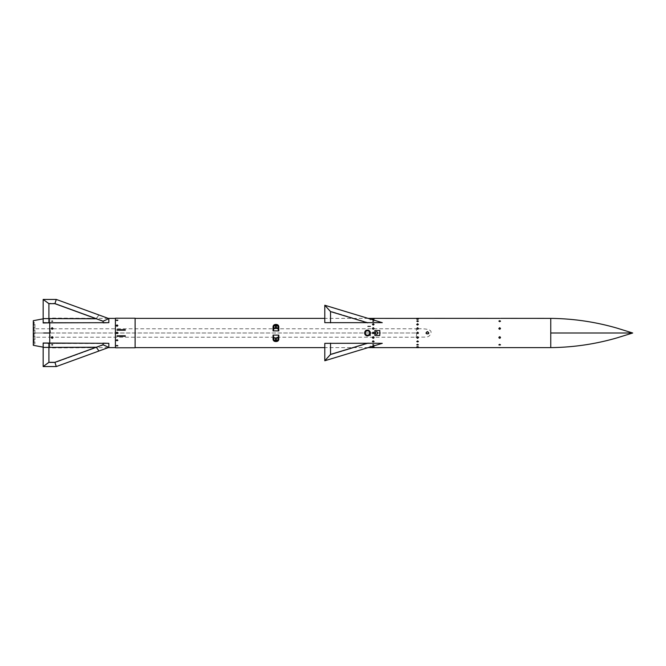 <?xml version="1.0" encoding="UTF-8"?>
<svg xmlns="http://www.w3.org/2000/svg" width="666" height="666" viewBox="0 0 666 666"><rect width="100%" height="100%" fill="white"/><g stroke="black" fill="none" stroke-linecap="round" stroke-linejoin="round"><path stroke-width="0.5" stroke-dasharray="3.33 2.5" d="M33.3 334.64L33.3 331.36L33.467 334.64M49.584 337.204L415.792 337.204A4.221 0.907 90 0 0 416.633 333.017A4.221 0.907 90 0 0 415.792 328.796L33.3 328.788L33.3 337.212L49.584 337.204A4.221 0.907 90 0 0 50.425 333.017A4.221 0.907 90 0 0 49.584 328.796M51.432 337.204L52.181 338.286L51.382 337.354M53.005 337.52L52.181 338.295L53.005 337.52C52.456 338.519 51.915 338.519 51.365 337.52M115.409 347.777L115.409 318.223M135.115 347.777L135.115 318.223M373.984 337.204L374.059 337.529C373.509 338.511 372.96 338.511 372.411 337.52L373.235 338.303L373.984 337.204L373.235 338.303L372.477 337.212M415.792 337.204L418.323 337.204C426.989 336.846 429.154 338.128 430.919 333.017L430.919 332.983C431.951 329.961 427.755 328.563 418.323 328.796L415.792 328.796M416.816 328.788L416.816 328.796C417.324 327.414 417.823 327.414 418.323 328.796L418.323 328.796C417.823 327.422 417.324 327.422 416.816 328.796L417.574 327.714L418.398 328.48M50.425 333.017A15.601 3.347 90 0 0 50.425 332.983L416.633 332.983A15.601 3.347 90 0 0 416.633 332.983L33.3 333.017L33.3 321.503L33.3 344.497L33.3 333L50.425 332.983M418.331 337.204L417.574 338.303L418.398 337.529C417.848 338.511 417.299 338.511 416.75 337.52L417.574 338.286L416.824 337.204M417.574 345.288L418.39 344.838L416.75 344.838L417.574 345.288M418.39 346.919L416.75 346.919L418.39 346.919M417.574 323.759L418.398 324.4L416.75 324.4L417.574 323.759M416.75 318.381L417.574 318.406L416.75 318.348M418.39 319.081L416.75 319.081L418.39 319.081M416.816 319.197L417.574 319.372M417.574 342.241L418.398 341.6L416.75 341.6L417.574 342.241L416.75 341.608L418.398 341.608L417.574 342.257M417.574 320.712L418.39 321.162L416.75 321.162L417.574 320.712M416.75 321.145L418.398 321.145L417.574 321.653L416.75 321.145L417.574 321.678M416.75 324.392L418.398 324.392L417.574 325.066L416.816 324.667M374.875 322.752L382.267 322.669L374.875 322.577L382.267 322.669L324.792 305.244L324.792 322.669L374.875 322.752M374.875 330.536L379.803 330.536L379.803 335.464L374.875 335.464L374.875 330.536M324.792 360.756L382.267 343.331L324.792 343.331L374.875 343.423L324.792 343.331L324.792 360.756L330.536 354.762L367.682 343.506L330.536 354.762L324.792 360.756L330.536 354.412L367.682 343.156M52.023 337.163L52.181 338.095L52.348 337.163M372.411 328.471L373.235 327.714L374.059 328.48M372.485 328.796C372.985 327.414 373.484 327.414 373.984 328.796C373.484 327.422 372.985 327.422 372.477 328.796L372.477 328.796M370.363 335.289L369.538 335.289M367.898 326.357L368.714 326.357M373.235 344.322L374.059 344.822L372.411 344.822L373.235 344.322M369.538 326.357L370.363 326.357M373.235 347.136L374.051 346.919L372.411 346.919L374.059 346.928L373.235 347.161M374.059 324.409L372.411 324.4L373.235 323.759L374.051 324.4L373.235 325.066L372.411 324.392L374.059 324.409M373.235 342.241L374.051 341.6L372.411 341.6L373.235 342.241L372.411 341.608L374.059 341.608L373.235 342.257M370.346 347.452L369.555 347.452M373.235 345.288L374.059 344.822L372.411 344.822L373.235 345.288M372.411 318.381L373.235 318.406L372.411 318.348M369.946 346.203L370.363 346.02L369.946 346.203M373.235 318.864L374.051 319.081L372.411 319.081L373.235 318.864M369.946 319.797L370.363 319.98L369.946 319.797M369.946 318.631L370.363 318.564L369.946 318.631M373.235 321.678L374.059 321.179L372.411 321.179L373.235 321.678M373.235 320.712L374.059 321.179L372.411 321.179L373.235 320.712M372.411 319.072L374.059 319.072L372.477 319.197M33.3 320.687L33.3 328.788M43.157 322.669L48.901 322.494L48.901 318.423L48.901 322.494L43.157 322.669L43.157 299.442L48.901 303.679L48.901 322.844L43.157 322.993L49.725 322.494L43.157 322.993L108.841 322.669L49.725 322.494L108.841 322.669L103.097 322.844L103.097 321.253L108.841 318.598L108.841 322.669L103.097 322.494L103.097 320.904L103.097 322.494L108.841 322.669M49.725 343.156L43.157 343.007L49.725 343.506L43.157 343.007L43.157 366.558L56.294 366.558L54.895 362.67L103.097 345.096L103.097 343.506L49.725 343.506L108.841 343.331L103.097 343.506L103.097 345.096L108.841 347.402L103.097 345.096L54.895 362.67L56.294 366.558L108.841 347.402L108.841 343.331L49.725 343.156L49.725 337.204M33.3 337.212L33.3 345.313M52.939 328.796L53.005 328.48C52.456 327.481 51.915 327.481 51.365 328.48L52.181 327.714L52.939 328.796M52.181 320.712L53.005 321.179L51.365 321.179L52.181 320.712L51.365 321.179L52.181 321.678L53.005 321.179L51.365 321.179L53.005 321.179L52.181 320.562L53.005 321.179L52.181 321.661L51.365 321.179L53.005 321.179L51.365 321.179L52.181 320.621C52.181 321.262 52.181 321.262 52.181 320.621M52.181 347.594L53.005 347.619L51.365 347.619L53.005 347.619L52.181 347.935M52.181 344.322L53.005 344.822L51.365 344.822L52.181 344.322L51.365 344.822L52.181 345.288L53.005 344.822L51.365 344.822L53.005 344.822L52.181 344.339L52.181 344.788C52.181 345.438 52.181 345.438 52.181 344.788M52.181 318.406L53.005 318.381L51.365 318.381L53.005 318.381L52.181 318.065M51.399 328.704L51.365 328.48C51.915 327.481 52.456 327.481 53.005 328.48M33.3 321.503L34.124 322.327L34.124 343.673L34.124 322.327L34.94 322.327L34.94 343.673L34.94 322.327M427.422 331.768C423.26 334.449 431.593 334.449 427.422 331.768M427.422 331.601C432.151 334.64 422.702 334.64 427.422 331.601M375.283 333A1.232 1.232 0 0 1 377.131 331.934A1.232 1.232 0 0 1 377.131 334.066A1.232 1.232 0 0 1 375.283 333M365.101 334.607A2.872 2.872 0 0 1 364.835 331.901M365.451 330.969A2.872 2.872 0 0 1 366.383 330.344M370.138 331.901A2.872 2.872 0 0 1 370.304 332.442M370.304 333.558A2.872 2.872 0 0 1 370.138 334.099M366.383 335.656A2.872 2.872 0 0 1 365.884 335.381M365.268 333A2.214 2.214 0 0 1 368.598 331.077A2.214 2.214 0 0 1 368.598 334.923A2.214 2.214 0 0 1 365.268 333M275.524 337.928L276.348 337.928M276.348 328.072L275.524 328.072M273.884 329.062L274.134 325.557M274.45 325.191L274.983 324.883M275.249 324.817L276.623 324.817M276.881 324.883L277.422 325.191M277.73 325.557L277.988 329.062M277.988 336.938L277.739 340.443M277.414 340.809L276.881 341.117M276.623 341.183L275.2 341.175M275.091 341.15L274.217 340.559M273.884 339.568L273.884 336.938M125.266 336.288L117.049 336.288L117.049 335.789L125.266 335.789L125.266 336.288M117.049 329.712L125.266 329.712L125.266 330.211L117.049 330.211L117.049 329.712M48.901 343.498L48.901 362.67L43.157 366.558L48.901 362.67L54.895 362.67L48.901 362.67L48.901 347.577L96.295 347.577L48.901 347.577L48.901 343.498L43.157 343.331L48.901 343.506M370.304 322.785L369.597 322.794L370.304 322.785M367.973 322.835L368.648 322.827M367.682 322.844L330.536 311.588L324.792 305.244L330.536 311.238L367.682 322.494L330.536 311.238L324.792 305.244M330.536 311.588L330.536 322.844M330.536 322.494L330.536 311.238L330.536 322.494M368.648 322.502L367.973 322.494M369.597 322.494L370.304 322.502L369.597 322.494M367.973 322.477L368.648 322.486M368.648 322.802L367.973 322.81M330.536 343.506L330.536 354.762L330.536 343.506M368.648 343.498L367.973 343.506M369.597 343.506L370.304 343.498L369.597 343.506M367.973 343.523L368.648 343.514M330.536 343.156L330.536 354.412M108.841 318.598L103.097 320.904L108.841 318.598L98.934 314.985L96.295 318.773L54.895 303.679L56.294 299.442L98.934 314.985L96.295 318.423L103.097 320.904L54.895 303.33L96.295 318.423L48.901 318.423L48.901 303.33L43.157 299.442L56.294 299.442L54.895 303.33L56.294 299.442M43.157 299.442L48.901 303.33L54.895 303.33L48.901 303.33L48.901 318.423L96.295 318.423M54.895 303.679L48.901 303.679M103.097 321.253L96.295 318.773L43.157 318.598M43.157 343.331L48.901 343.156L48.901 362.321L43.157 366.558M108.841 347.402L103.097 344.747L103.097 343.156L108.841 343.331M56.294 366.558L54.895 362.321L103.097 344.747M48.901 362.321L54.895 362.321M43.157 347.402L96.295 347.227M116.234 347.81L117.874 347.81M117.049 324.908L117.874 325.599L116.234 325.599L117.049 324.908M52.181 321.212C52.181 320.562 52.181 320.562 52.181 321.212L52.181 321.661M52.348 328.838C52.239 327.755 52.131 327.755 52.023 328.838C52.131 327.755 52.239 327.755 52.348 328.838M117.049 319.813L117.874 320.188L116.234 320.188L117.049 319.813M117.874 340.401L116.234 340.401L117.049 341.092L117.874 340.401L117.049 341.109L116.234 340.409L117.874 340.409M117.049 326.315L116.234 325.591L117.874 325.591L117.049 326.315M117.049 346.187L117.874 345.796L116.234 345.829L117.049 346.187M116.234 345.829L117.874 345.829L116.234 345.796M116.234 320.171L117.874 320.171L117.049 320.604L116.234 320.171L117.049 320.629M116.741 318.24L116.234 318.19M117.874 318.19L117.049 318.206M52.181 345.379C52.181 344.738 52.181 344.738 52.181 345.379L53.005 344.822L51.365 344.822L53.005 344.822L52.181 345.296L51.365 344.822L52.181 345.296M417.574 345.313L416.75 344.855L418.398 344.855L417.574 345.313M373.235 320.687L372.411 321.145L374.059 321.145L373.235 320.687M499.683 320.712L500.507 321.162L498.859 321.162L499.683 320.712M500.507 337.52C499.958 338.511 499.408 338.511 498.859 337.52L499.683 338.286L500.507 337.52L499.683 338.303L498.859 337.529C499.408 336.513 499.958 336.513 500.507 337.529L500.507 337.529M373.235 321.653L372.411 321.145L374.059 321.145L373.235 321.653M372.411 347.652L374.059 347.652M369.946 318.606L370.363 318.531L369.946 318.606M369.946 319.763L370.363 319.946L369.946 319.763M500.507 328.48C499.958 327.489 499.408 327.489 498.859 328.48C499.408 327.472 499.958 327.472 500.507 328.471L499.683 329.262L498.859 328.471L499.683 327.714L500.507 328.471M498.926 328.788L499.683 329.27M499.683 345.288L500.507 344.838L498.859 344.838L499.683 345.288M499.683 345.313L498.859 344.855L500.507 344.855L499.683 345.313M369.946 346.237L370.363 346.054L369.946 346.237M374.059 318.348L373.235 318.373M498.859 318.381L499.683 318.406L498.859 318.348M500.507 318.348L499.683 318.373M498.859 321.145L500.507 321.145L499.683 321.653L498.859 321.145L499.683 321.678M373.235 345.313L372.411 344.855L374.059 344.855L373.235 345.313M498.859 347.652L500.507 347.652M373.235 344.347L372.411 344.855L374.059 344.855L373.235 344.347M417.574 347.161L416.75 346.928L418.398 346.928L417.574 347.161M416.75 347.652L418.398 347.652M418.398 318.348L417.574 318.373M417.574 319.347L416.75 319.072L418.398 319.072L417.574 319.347M49.725 333L43.698 333M49.725 322.494L49.725 318.381L49.725 322.494M49.725 322.844L49.725 328.796M49.725 343.506L49.725 347.619L49.725 343.506M98.934 351.015L96.295 347.577M550.757 318.381L550.757 347.619M51.365 337.504L52.181 338.311L53.005 337.495M368.14 318.381L324.792 318.381M368.14 347.619L324.792 347.619M108.25 318.381L51.69 318.057L43.157 318.848M108.25 347.619L51.69 347.943L43.157 347.153M34.94 343.673L33.3 344.497M53.005 328.496C52.239 327.497 51.698 327.497 51.365 328.496"/><path stroke-width="1" d="M416.816 337.204L417.574 336.73L418.331 337.204M416.75 337.52L416.75 337.52C417.299 338.528 417.848 338.528 418.398 337.529L417.574 336.738L416.75 337.529M372.477 337.212L373.235 336.73L373.992 337.212M418.398 328.48L417.574 327.697L416.75 328.48C417.299 329.487 417.848 329.487 418.398 328.471L418.398 328.48C417.848 329.495 417.299 329.495 416.75 328.48L416.816 328.796M427.422 331.601C432.151 334.64 422.702 334.64 427.422 331.601M418.39 344.838L416.75 344.822L417.574 344.322L418.39 344.838M417.574 346.628L418.398 346.903L416.75 346.903L417.574 346.628M416.75 346.903L418.398 346.928L416.75 346.928M550.757 347.619C573.235 347.377 595.287 344.147 616.907 337.903L632.7 333L550.757 333L550.757 347.619L368.14 347.619M416.816 324.667L417.574 325.083L418.398 324.4L416.75 324.392L418.398 324.392L417.574 323.743L416.75 324.392M417.574 332.176C414.793 333.966 420.354 333.966 417.574 332.176C420.354 333.966 414.793 333.966 417.574 332.176L418.356 332.75M417.574 318.406L368.14 318.381M417.574 319.372L418.39 319.081L416.816 319.197M416.75 319.097L418.398 319.072L416.75 319.072M418.398 341.6L417.574 340.934L416.75 341.608L418.398 341.608L417.574 340.917L416.75 341.608M418.331 341.333L416.75 341.591M417.574 321.678L418.39 321.162L416.75 321.145L418.398 321.145L417.574 320.687L416.75 321.145M382.267 322.669L324.792 322.669L324.792 305.244L382.267 322.669M374.875 343.248L382.267 343.331L324.792 360.756L324.792 343.331L374.875 343.248M51.432 337.204L52.181 336.73L52.939 337.204M367.482 335.872C365.742 335.706 364.785 334.748 364.61 333C365.792 325.699 374.783 334.698 367.482 335.872M369.946 334.881L370.363 335.289L369.538 335.289L369.946 334.881M373.235 332.176C376.015 333.966 370.454 333.966 373.235 332.176C370.454 333.966 376.015 333.966 373.235 332.176M368.714 326.365L367.898 326.365M370.363 326.365L369.538 326.365M374.051 346.919L372.411 346.928L374.059 346.928M373.235 325.083L374.059 324.409L372.411 324.409L373.235 325.083M372.411 324.4L374.059 324.392L373.235 323.743L372.411 324.409M374.051 341.6L373.235 340.934L372.411 341.608L374.059 341.608L373.235 340.917L373.992 341.333M372.918 340.967L372.411 341.591L373.235 340.917M369.538 347.469L370.346 347.452M374.059 337.52L373.235 336.738L372.411 337.529C372.96 338.528 373.509 338.528 374.059 337.529L374.059 337.529M373.235 318.406L374.059 318.348M372.477 319.197L374.059 319.072L372.411 319.072M374.059 328.48L374.059 328.48C373.509 329.495 372.96 329.495 372.411 328.48L372.411 328.48C372.96 329.487 373.509 329.487 374.059 328.471L373.235 327.697L372.411 328.471M276.348 341.55C277.905 341.358 278.721 340.584 278.804 339.219L278.804 335.106L273.06 335.106L273.884 337.928L275.524 337.928L273.884 337.928L273.884 339.568L273.06 339.219C273.143 340.584 273.967 341.358 275.524 341.55L276.348 341.208A1.64 1.64 0 0 0 277.988 339.568L278.804 339.219M273.06 330.894L278.804 330.894L277.988 329.062L277.988 326.432L278.804 326.781C278.721 325.416 277.905 324.642 276.348 324.45L275.524 324.45C273.967 324.642 273.143 325.416 273.06 326.781L273.884 326.432L273.884 329.062L273.06 330.894L273.06 326.781M43.157 347.153L33.3 345.313L33.3 320.687L43.157 318.848M49.725 322.844L43.157 322.993L43.157 299.442L56.294 299.442L108.841 318.598L108.841 322.669L49.725 322.844L49.725 333L43.698 333M43.157 343.331L43.157 366.558L48.901 362.321L48.901 343.156L43.157 343.007L108.841 343.331L103.097 343.156L103.097 344.747L108.841 347.402L108.841 343.331M52.939 328.796L53.005 328.48C52.456 329.495 51.915 329.495 51.365 328.48L52.181 327.689L51.365 328.48C51.915 329.495 52.456 329.495 53.005 328.48L52.181 327.705M53.005 337.52L53.005 337.504C52.497 338.536 51.948 338.536 51.365 337.504L51.365 337.52C51.915 338.519 52.456 338.519 53.005 337.52L52.181 336.73L51.365 337.52M427.422 331.768C423.26 334.449 431.593 334.449 427.422 331.768M375.283 333A1.232 1.232 0 0 0 377.131 334.066A1.232 1.232 0 0 0 377.131 331.934A1.232 1.232 0 0 0 375.283 333M379.803 330.536L374.875 330.536L374.875 335.464L379.803 335.464L379.803 330.536M364.835 331.901A2.872 2.872 0 0 1 365.451 330.969M366.383 330.344A2.872 2.872 0 0 1 370.138 331.901M370.304 332.442A2.872 2.872 0 0 1 370.304 333.558M370.138 334.099A2.872 2.872 0 0 1 366.383 335.656M365.884 335.381A2.872 2.872 0 0 1 365.101 334.607M365.268 333A2.214 2.214 0 0 0 368.598 334.923A2.214 2.214 0 0 0 368.598 331.077A2.214 2.214 0 0 0 365.268 333M274.217 340.559L273.884 339.568A1.64 1.64 0 0 0 275.524 341.208L276.348 341.208A1.64 1.64 0 0 0 277.988 339.568L277.988 337.928L276.348 337.928L277.988 337.928L278.804 335.106M277.988 339.568A1.64 0.833 180 0 1 276.348 340.401L276.348 337.928L275.524 337.928L275.524 340.401A1.64 0.833 180 0 1 273.884 339.568A1.64 1.64 0 0 0 275.524 341.208L275.524 341.55M277.988 328.072L276.348 328.072L277.988 328.072M277.988 326.432A1.64 1.64 0 0 0 276.348 324.792L276.348 325.599L275.524 325.599L275.524 328.072L273.884 328.072L276.348 328.072L276.348 325.599A1.64 0.833 0 0 1 277.988 326.432A1.64 1.64 0 0 0 276.348 324.792L275.524 324.792A1.64 1.64 0 0 0 273.884 326.432A1.64 0.833 0 0 1 275.524 325.599L275.524 324.45M117.049 336.288L125.266 336.288L125.266 335.789L117.049 335.789L117.049 336.288M125.266 329.712L117.049 329.712L117.049 330.211L125.266 330.211L125.266 329.712M43.157 366.558L56.294 366.558L108.841 347.402M103.097 344.747L54.895 362.321L56.294 366.558M54.895 362.321L48.901 362.321M98.934 351.015L96.295 347.227L43.157 347.402M370.304 343.215L369.597 343.206L370.304 343.215M367.973 343.165L368.648 343.173M367.682 343.156L330.536 354.412L324.792 360.756M330.536 354.412L330.536 343.156M368.648 343.198L367.973 343.19M330.536 322.844L330.536 311.588L324.792 305.244M330.536 311.588L367.682 322.844M43.157 322.669L48.901 322.844L48.901 303.679L43.157 299.442M108.841 318.598L103.097 321.253L103.097 322.844L108.841 322.669M56.294 299.442L54.895 303.679L103.097 321.253M48.901 303.679L54.895 303.679M43.157 318.598L96.295 318.773M117.632 318.231L135.115 318.223L135.115 347.777L115.409 347.777L115.409 318.223L117.366 318.24M117.874 325.599L116.234 325.607L117.874 325.591L117.049 324.891L116.234 325.591L117.049 326.332L117.874 325.591M52.348 328.838C52.239 327.755 52.131 327.755 52.023 328.838M117.049 320.629L117.874 320.188L116.234 320.188L117.874 320.171L116.234 320.171M117.049 339.668L117.874 340.401L117.049 339.685L116.234 340.409L117.049 339.668M116.234 340.409L117.874 340.393L116.234 340.409M117.874 345.796L116.234 345.812L117.049 345.371L117.874 345.812L117.049 345.396L116.234 345.829L117.874 345.796M117.874 318.19L116.234 318.19M52.181 327.905C52.181 328.946 52.181 328.946 52.181 327.905L53.005 328.48M52.181 337.138C52.181 338.178 52.181 338.178 52.181 337.138L52.181 336.73M117.049 332.176C114.269 333.966 119.83 333.966 117.049 332.176C119.83 333.966 114.269 333.966 117.049 332.176L117.832 332.75M499.683 321.678L500.507 321.179L498.859 321.145L500.507 321.145L499.683 320.687L498.859 321.145M499.683 336.73L500.507 337.52L499.683 336.738L498.859 337.529L499.683 336.73M498.859 337.529C499.408 338.528 499.958 338.528 500.507 337.529L500.507 337.52C499.958 336.505 499.408 336.505 498.859 337.52L498.859 337.529M499.683 329.27L500.507 328.48C499.958 329.495 499.408 329.495 498.859 328.48L498.926 328.788M500.507 344.838L498.859 344.822L499.683 344.322L500.507 344.855L499.683 344.347L498.859 344.855L500.507 344.855M499.683 318.406L498.859 318.348M498.859 328.48L498.859 328.48C499.408 329.487 499.958 329.487 500.507 328.471L499.683 327.697L498.859 328.471M369.538 335.289L370.363 335.289M417.574 344.347L416.75 344.855L418.398 344.855L417.574 344.347M416.75 318.348L418.398 318.348L416.75 318.381M273.06 339.219L273.06 335.106M278.804 330.894L278.804 326.781M49.725 343.156L49.725 333M275.524 324.792A1.64 1.64 0 0 0 273.884 326.432M275.524 341.208L275.524 340.401L276.348 340.401L276.348 341.208M550.757 333L550.757 318.381L500.507 318.348M498.859 318.381L418.398 318.348M324.792 318.381L135.115 318.381M324.792 347.619L135.115 347.619M115.409 318.381L108.25 318.381M115.409 347.619L108.25 347.619M117.874 347.81L116.234 347.81M374.059 347.652L372.411 347.652M500.507 347.652L498.859 347.652M418.398 347.652L416.75 347.652M550.757 318.381C573.235 318.623 595.287 321.853 616.907 328.097L632.7 333"/></g></svg>
